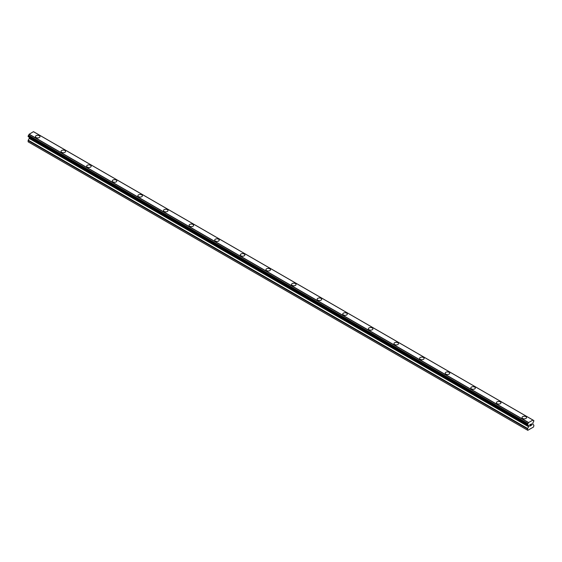<?xml version="1.0" encoding="UTF-8"?>
<svg xmlns="http://www.w3.org/2000/svg" width="562" height="562" viewBox="0 0 562 562"><rect width="100%" height="100%" fill="white"/><g stroke="black" fill="none" stroke-linecap="round" stroke-linejoin="round"><path stroke-width="0.84" d="M35.441 136.622A2.262 1.307 180 0 1 36.839 135.414A2.262 1.307 180 0 1 39.305 135.695A2.262 1.307 180 0 1 39.965 136.622A2.262 1.307 180 0 1 38.567 137.831A2.262 1.307 180 0 1 36.101 137.55A2.262 1.307 180 0 1 35.441 136.622A2.262 1.307 180 0 1 36.839 135.421A2.262 1.307 180 0 1 39.305 135.702A2.262 1.307 180 0 1 39.965 136.622M61.047 151.41A2.262 1.307 180 0 1 62.445 150.202A2.262 1.307 180 0 1 64.918 150.483A2.262 1.307 180 0 1 65.578 151.41A2.262 1.307 180 0 1 64.18 152.618A2.262 1.307 180 0 1 61.715 152.33A2.262 1.307 180 0 1 61.047 151.41A2.262 1.307 180 0 1 62.452 150.202A2.262 1.307 180 0 1 64.918 150.49A2.262 1.307 180 0 1 65.578 151.41M86.66 166.197A2.262 1.307 180 0 1 88.058 164.989A2.262 1.307 180 0 1 90.524 165.277A2.262 1.307 180 0 1 91.185 166.197M90.524 165.27A2.262 1.307 180 0 1 91.185 166.19A2.262 1.307 180 0 1 89.794 167.399A2.262 1.307 180 0 1 87.321 167.118A2.262 1.307 180 0 1 86.66 166.19A2.262 1.307 180 0 1 88.058 164.989A2.262 1.307 180 0 1 90.524 165.27M112.274 180.985A2.262 1.307 180 0 1 113.672 179.777A2.262 1.307 180 0 1 116.137 180.058A2.262 1.307 180 0 1 116.798 180.985M116.137 180.058A2.262 1.307 180 0 1 116.798 180.978A2.262 1.307 180 0 1 115.4 182.186A2.262 1.307 180 0 1 112.934 181.905A2.262 1.307 180 0 1 112.274 180.978A2.262 1.307 180 0 1 113.665 179.77A2.262 1.307 180 0 1 116.137 180.058M137.88 195.766A2.262 1.307 180 0 1 139.278 194.557A2.262 1.307 180 0 1 141.743 194.838A2.262 1.307 180 0 1 142.411 195.766A2.262 1.307 180 0 1 141.013 196.974A2.262 1.307 180 0 1 138.547 196.693A2.262 1.307 180 0 1 137.88 195.766A2.262 1.307 180 0 1 139.278 194.564A2.262 1.307 180 0 1 141.743 194.845A2.262 1.307 180 0 1 142.411 195.766M163.493 210.553A2.262 1.307 180 0 1 164.891 209.345A2.262 1.307 180 0 1 167.357 209.626A2.262 1.307 180 0 1 168.017 210.553A2.262 1.307 180 0 1 166.619 211.762A2.262 1.307 180 0 1 164.153 211.474A2.262 1.307 180 0 1 163.493 210.553A2.262 1.307 180 0 1 164.891 209.345A2.262 1.307 180 0 1 167.357 209.633A2.262 1.307 180 0 1 168.017 210.553M189.099 225.334A2.262 1.307 180 0 1 190.497 224.133A2.262 1.307 180 0 1 192.963 224.414A2.262 1.307 180 0 1 193.63 225.341A2.262 1.307 180 0 1 192.232 226.542A2.262 1.307 180 0 1 189.766 226.261A2.262 1.307 180 0 1 189.099 225.334A2.262 1.307 180 0 1 190.497 224.133A2.262 1.307 180 0 1 192.963 224.421A2.262 1.307 180 0 1 193.63 225.334M214.712 240.122A2.262 1.307 180 0 1 216.11 238.913A2.262 1.307 180 0 1 218.576 239.201A2.262 1.307 180 0 1 219.236 240.129A2.262 1.307 180 0 1 217.838 241.33A2.262 1.307 180 0 1 215.372 241.049A2.262 1.307 180 0 1 214.712 240.122A2.262 1.307 180 0 1 216.11 238.92A2.262 1.307 180 0 1 218.576 239.201A2.262 1.307 180 0 1 219.236 240.122M240.318 254.909A2.262 1.307 180 0 1 241.716 253.701A2.262 1.307 180 0 1 244.182 253.982A2.262 1.307 180 0 1 244.849 254.909A2.262 1.307 180 0 1 243.451 256.117A2.262 1.307 180 0 1 240.986 255.836A2.262 1.307 180 0 1 240.318 254.909A2.262 1.307 180 0 1 241.723 253.708A2.262 1.307 180 0 1 244.182 253.989A2.262 1.307 180 0 1 244.849 254.909M265.931 269.697A2.262 1.307 180 0 1 267.329 268.488A2.262 1.307 180 0 1 269.795 268.769A2.262 1.307 180 0 1 270.455 269.697A2.262 1.307 180 0 1 269.065 270.905A2.262 1.307 180 0 1 266.592 270.617A2.262 1.307 180 0 1 265.931 269.697A2.262 1.307 180 0 1 267.329 268.488A2.262 1.307 180 0 1 269.795 268.776A2.262 1.307 180 0 1 270.455 269.697M291.545 284.477A2.262 1.307 180 0 1 292.935 283.276A2.262 1.307 180 0 1 295.408 283.557A2.262 1.307 180 0 1 296.069 284.484A2.262 1.307 180 0 1 294.671 285.686A2.262 1.307 180 0 1 292.205 285.405A2.262 1.307 180 0 1 291.545 284.477A2.262 1.307 180 0 1 292.942 283.276A2.262 1.307 180 0 1 295.408 283.564A2.262 1.307 180 0 1 296.069 284.477M317.151 299.265A2.262 1.307 180 0 1 318.549 298.057A2.262 1.307 180 0 1 321.014 298.345A2.262 1.307 180 0 1 321.682 299.272A2.262 1.307 180 0 1 320.284 300.473A2.262 1.307 180 0 1 317.818 300.192A2.262 1.307 180 0 1 317.151 299.265A2.262 1.307 180 0 1 318.549 298.064A2.262 1.307 180 0 1 321.014 298.345A2.262 1.307 180 0 1 321.682 299.265M342.764 314.053A2.262 1.307 180 0 1 344.162 312.844A2.262 1.307 180 0 1 346.628 313.125A2.262 1.307 180 0 1 347.288 314.053A2.262 1.307 180 0 1 345.89 315.261A2.262 1.307 180 0 1 343.424 314.98A2.262 1.307 180 0 1 342.764 314.053A2.262 1.307 180 0 1 344.162 312.851A2.262 1.307 180 0 1 346.628 313.132A2.262 1.307 180 0 1 347.288 314.053M368.37 328.84A2.262 1.307 180 0 1 369.768 327.632A2.262 1.307 180 0 1 372.234 327.913A2.262 1.307 180 0 1 372.901 328.84A2.262 1.307 180 0 1 371.503 330.049A2.262 1.307 180 0 1 369.037 329.761A2.262 1.307 180 0 1 368.37 328.84A2.262 1.307 180 0 1 369.768 327.632A2.262 1.307 180 0 1 372.234 327.92A2.262 1.307 180 0 1 372.901 328.84M393.983 343.621A2.262 1.307 180 0 1 395.381 342.42A2.262 1.307 180 0 1 397.847 342.701A2.262 1.307 180 0 1 398.507 343.628A2.262 1.307 180 0 1 397.109 344.829A2.262 1.307 180 0 1 394.643 344.548A2.262 1.307 180 0 1 393.983 343.621A2.262 1.307 180 0 1 395.381 342.42A2.262 1.307 180 0 1 397.847 342.708A2.262 1.307 180 0 1 398.507 343.621M419.589 358.408A2.262 1.307 180 0 1 420.987 357.2A2.262 1.307 180 0 1 423.453 357.488A2.262 1.307 180 0 1 424.12 358.416A2.262 1.307 180 0 1 422.722 359.617A2.262 1.307 180 0 1 420.257 359.336A2.262 1.307 180 0 1 419.589 358.408A2.262 1.307 180 0 1 420.994 357.207A2.262 1.307 180 0 1 423.453 357.488A2.262 1.307 180 0 1 424.12 358.408M449.066 372.276A2.262 1.307 180 0 1 449.726 373.196A2.262 1.307 180 0 1 448.336 374.404A2.262 1.307 180 0 1 445.863 374.123A2.262 1.307 180 0 1 445.202 373.196A2.262 1.307 180 0 1 446.6 371.995A2.262 1.307 180 0 1 449.066 372.276M445.202 373.196A2.262 1.307 180 0 1 446.6 371.988A2.262 1.307 180 0 1 449.066 372.269A2.262 1.307 180 0 1 449.726 373.196M474.679 387.063A2.262 1.307 180 0 1 475.34 387.984A2.262 1.307 180 0 1 473.942 389.192A2.262 1.307 180 0 1 471.476 388.904A2.262 1.307 180 0 1 470.816 387.984A2.262 1.307 180 0 1 472.213 386.775A2.262 1.307 180 0 1 474.679 387.063M470.816 387.984A2.262 1.307 180 0 1 472.206 386.775A2.262 1.307 180 0 1 474.679 387.056A2.262 1.307 180 0 1 475.34 387.984M500.285 401.851A2.262 1.307 180 0 1 500.953 402.771A2.262 1.307 180 0 1 499.555 403.973A2.262 1.307 180 0 1 497.082 403.692A2.262 1.307 180 0 1 496.422 402.764A2.262 1.307 180 0 1 497.82 401.563A2.262 1.307 180 0 1 500.285 401.851M496.422 402.764A2.262 1.307 180 0 1 497.82 401.563A2.262 1.307 180 0 1 500.285 401.844A2.262 1.307 180 0 1 500.953 402.764M522.035 417.552A2.262 1.307 180 0 1 523.433 416.344A2.262 1.307 180 0 1 525.899 416.632A2.262 1.307 180 0 1 526.559 417.559A2.262 1.307 180 0 1 525.161 418.76A2.262 1.307 180 0 1 522.695 418.479A2.262 1.307 180 0 1 522.035 417.552A2.262 1.307 180 0 1 523.433 416.351A2.262 1.307 180 0 1 525.899 416.632A2.262 1.307 180 0 1 526.559 417.552M529.84 424.816L529.84 425.392L530.486 424.443L529.84 424.816M529.84 425.392L530.191 425.195L529.84 425.392M530.191 425.286L529.84 425.49L530.191 425.286M529.84 425.49L529.84 426.073L529.84 425.49M529.84 426.073L530.486 425.701L529.84 426.066M529.755 426.214L530.486 425.792L529.762 426.214L529.762 424.767L530.486 424.345M531.076 424.296L531.659 423.811M531.659 424.233L531.483 424.612L531.659 424.233M531.483 424.612L531.09 425.35L531.476 424.605M531.09 425.35L531.778 424.956L531.09 425.35M531.778 425.048L530.914 425.546L531.631 423.973M530.914 425.546L531.771 425.048M528.61 426.755L528.449 425.469A0.962 0.555 -60 0 0 528.252 425.132A0.962 0.555 -60 0 0 527.936 425.111L527.5 424.781L527.936 423.579A0.962 0.555 -60 0 0 528.449 422.638L532.952 420.039A0.962 0.555 -60 0 0 533.141 420.369A0.962 0.555 -60 0 0 533.464 420.39L533.9 420.713L533.464 421.914A0.962 0.555 -60 0 0 532.952 422.87L532.734 424.24L533.9 425.195L533.598 426.965L527.795 430.316L527.5 428.89L528.61 426.755L29.217 138.435L28.226 140.149L28.1 141.821L527.5 430.148M29.245 137.409L29.217 138.435M29.048 137.121A0.962 0.555 -60 0 1 29.048 137.149L528.463 425.624M532.853 420.004L33.453 131.684L29.048 134.311A0.962 0.555 -60 0 1 28.536 135.259L28.149 136.566L527.507 424.844M33.537 131.698L532.931 420.025L33.474 131.691M528.547 422.498L29.147 134.17M528.526 422.519L29.133 134.199M528.449 422.638L29.048 134.311M528.449 425.469L29.048 137.149M533.464 420.39L532.959 420.102M527.936 423.579L28.536 135.259M527.809 423.804L28.409 135.484M527.795 423.881L28.395 135.561M527.676 424.099L28.283 135.772M527.62 424.155L28.219 135.828M527.5 424.408L28.1 136.088M527.5 424.781L28.1 136.461M528.659 425.82L29.266 137.493M528.659 426.586L29.266 138.266M527.62 428.469L28.226 140.149M527.5 428.89L28.1 140.57M533.542 420.397L532.952 420.053M527.549 424.893L28.149 136.566M527.851 425.104L28.458 136.777M528.491 425.652L29.091 137.325"/></g></svg>
